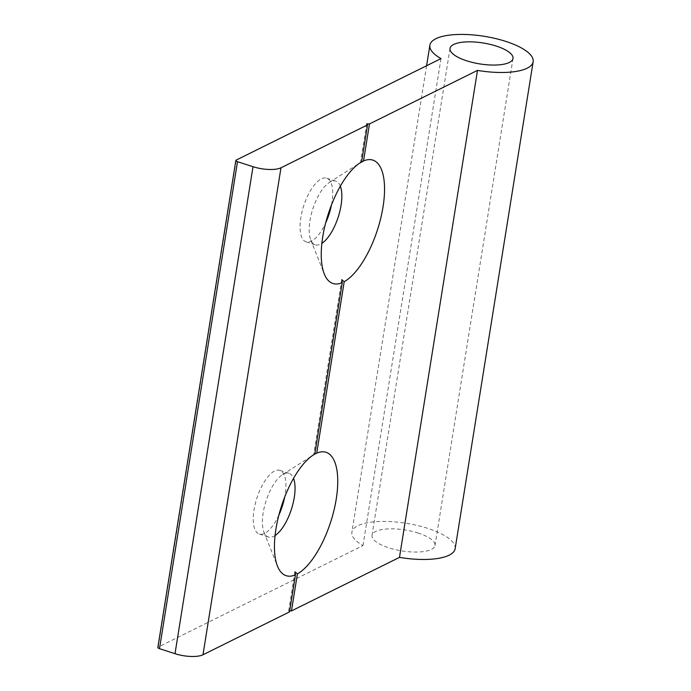 <?xml version="1.0" encoding="UTF-8"?>
<svg xmlns="http://www.w3.org/2000/svg" width="691" height="691" viewBox="0 0 691 691"><rect width="100%" height="100%" fill="white"/><g stroke="black" fill="none" stroke-linecap="round" stroke-linejoin="round"><path stroke-width="0.52" stroke-dasharray="3.46 2.59" d="M275.07 535.551A33.462 13.336 -72.1 0 1 273.722 536.32A33.462 13.336 -72.1 0 1 268.428 537.002A33.462 13.336 -72.1 0 1 263.936 532.053A33.462 13.336 -72.1 0 1 266.026 501.053A33.462 13.336 -72.1 0 1 282.464 474.691A33.462 13.336 -72.1 0 1 283.707 473.991A33.462 13.336 -72.1 0 1 289.002 473.309A33.462 13.336 -72.1 0 1 293.545 478.362M278.853 515.149A33.462 13.336 -72.1 0 1 264.601 533.374A33.462 13.336 -72.1 0 1 259.306 534.048A33.462 13.336 -72.1 0 1 255.221 504.041A33.462 13.336 -72.1 0 1 274.586 471.037A33.462 13.336 -72.1 0 1 279.881 470.364A33.462 13.336 -72.1 0 1 284.675 497.131M340.343 186.173A33.462 13.336 107.9 0 0 335.809 181.12A33.462 13.336 107.9 0 0 330.514 181.793A33.462 13.336 107.9 0 0 329.27 182.502A33.462 13.336 107.9 0 0 312.824 208.863A33.462 13.336 107.9 0 0 310.734 239.863A33.462 13.336 107.9 0 0 315.234 244.804A33.462 13.336 107.9 0 0 320.529 244.13A33.462 13.336 107.9 0 0 321.868 243.362M331.481 204.942A33.462 13.336 107.9 0 0 326.679 178.174A33.462 13.336 107.9 0 0 321.384 178.848A33.462 13.336 107.9 0 0 302.019 211.852A33.462 13.336 107.9 0 0 306.104 241.859A33.462 13.336 107.9 0 0 311.399 241.185A33.462 13.336 107.9 0 0 325.66 222.96M418.34 533.098A31.898 10.598 9.1 0 0 372.017 535.395A31.898 10.598 9.1 0 0 388.688 547.79A31.898 10.598 9.1 0 0 435.01 545.484A31.898 10.598 9.1 0 0 418.34 533.098M455.144 548.714A52.291 17.37 9.1 0 0 427.824 528.399A52.291 17.37 9.1 0 0 351.883 532.174A52.291 17.37 9.1 0 0 362.982 545.588L158.213 647.07L236.218 160.087M440.988 58.605L362.982 545.588M341.717 279.656L313.636 454.972M366.671 123.819L360.434 162.782M289.52 611.88L288.674 610.809L289.693 610.844M294.91 571.846L288.674 610.809M259.306 534.048L268.428 537.002M263.936 532.053L277.454 566.11M282.464 474.691L313.36 454.98M326.679 178.174L335.809 181.12M450.022 48.413L372.017 535.395M426.597 65.731L351.883 532.174M513.007 58.502L435.01 545.484M310.734 239.863L324.26 273.921M329.27 182.502L360.158 162.791M306.104 241.859L315.234 244.804M279.881 470.364L289.002 473.309"/><path stroke-width="1.04" d="M297.406 573.875L294.91 571.846L295.454 574.834A64.833 25.843 -72.1 0 1 277.454 566.11A64.833 25.843 -72.1 0 1 281.505 506.054A64.833 25.843 -72.1 0 1 313.36 454.98A64.833 25.843 -72.1 0 1 314.794 454.125L316.737 453.166A64.833 25.843 -72.1 0 1 336.241 499.057A64.833 25.843 -72.1 0 1 297.406 573.875L291.472 610.913L399.484 557.378A52.291 17.37 9.1 0 0 455.144 548.714L533.15 61.724A52.291 17.37 9.1 0 0 505.829 41.408A52.291 17.37 9.1 0 0 429.888 45.191A52.291 17.37 9.1 0 0 440.988 58.605L236.218 160.087A3.135 1.045 9.1 0 0 235.856 160.476A3.135 1.045 9.1 0 0 237.497 161.694L253.01 166.704A20.911 6.945 9.1 0 0 280.987 167.783L367.526 124.89L361.592 161.936L360.434 162.782L363.535 160.968A64.833 25.843 -72.1 0 1 383.039 206.868A64.833 25.843 -72.1 0 1 344.204 281.686L341.717 279.656L342.261 282.645L314.794 454.125M321.868 243.362A33.462 13.336 107.9 0 0 338.21 217.06A33.462 13.336 107.9 0 0 340.343 186.173M325.66 222.96A33.462 13.336 107.9 0 0 331.481 204.942M496.345 46.107A31.898 10.598 9.1 0 0 450.022 48.413A31.898 10.598 9.1 0 0 466.684 60.808A31.898 10.598 9.1 0 0 513.007 58.502A31.898 10.598 9.1 0 0 496.345 46.107M344.204 281.686L316.737 453.166M367.526 124.89L366.671 123.819L369.469 123.931L363.535 160.968M369.469 123.931L477.49 70.396A52.291 17.37 9.1 0 0 533.15 61.724M237.497 161.694L159.491 648.676L175.004 653.695L253.01 166.704M159.491 648.676A3.135 1.045 -170.9 0 1 157.85 647.458L235.856 160.476M289.693 610.844L291.472 610.913M280.987 167.783L202.981 654.766L289.52 611.88L295.454 574.834M202.981 654.766A20.911 6.945 -170.9 0 1 175.004 653.695M361.592 161.936A64.833 25.843 107.9 0 0 360.158 162.791A64.833 25.843 107.9 0 0 328.303 213.864A64.833 25.843 107.9 0 0 324.26 273.921A64.833 25.843 107.9 0 0 342.261 282.645M477.49 70.396L399.484 557.378M284.675 497.131A33.462 13.336 -72.1 0 1 278.853 515.149M293.545 478.362A33.462 13.336 -72.1 0 1 291.412 509.258A33.462 13.336 -72.1 0 1 275.07 535.551M429.888 45.191L426.597 65.731"/></g></svg>
